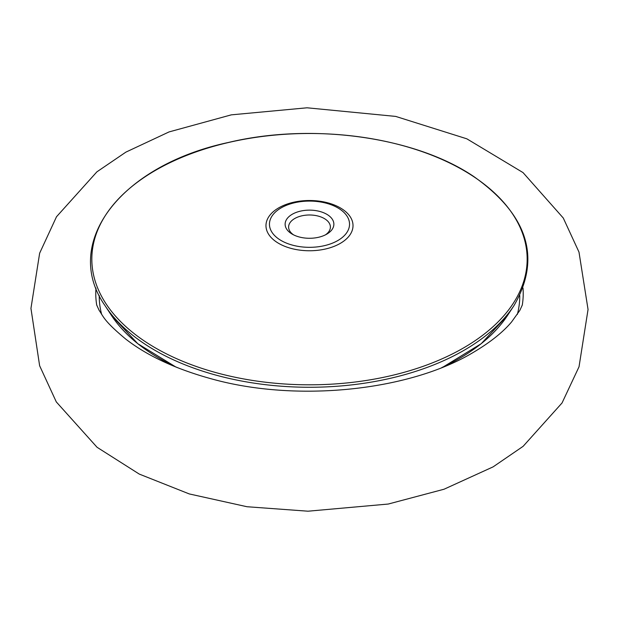 <?xml version="1.0" encoding="UTF-8"?>
<svg xmlns="http://www.w3.org/2000/svg" width="619" height="619" viewBox="0 0 619 619"><rect width="100%" height="100%" fill="white"/><g stroke="black" fill="none" stroke-linecap="round" stroke-linejoin="round"><path stroke-width="0.93" d="M318.545 237.278A24.373 14.075 180 0 1 292.261 234.16A24.373 14.075 180 0 1 300.455 211.141A24.373 14.075 180 0 1 329.85 216.464A24.373 14.075 180 0 1 326.731 234.16A24.373 14.075 180 0 1 318.545 237.278M293.592 234.872A20.891 12.063 180 0 1 288.609 227.049A20.891 12.063 180 0 1 301.747 215.853A20.891 12.063 180 0 1 330.391 227.049A20.891 12.063 180 0 1 325.408 234.872M294.644 202.738A40.042 23.12 180 0 1 346.679 215.629A40.042 23.12 180 0 1 324.356 245.673A40.042 23.12 180 0 1 272.314 232.79A40.042 23.12 180 0 1 294.644 202.738M293.352 202.297A43.523 25.131 180 0 1 349.913 216.31A43.523 25.131 180 0 1 325.648 248.962A43.523 25.131 180 0 1 269.079 234.957A43.523 25.131 180 0 1 293.352 202.297M228.736 142.455A217.664 125.665 180 0 1 511.619 212.518A217.664 125.665 180 0 1 390.264 375.841A217.664 125.665 180 0 1 107.373 305.778A217.664 125.665 180 0 1 228.736 142.455M441.804 367.57A211.814 122.291 180 0 0 507.634 315.303L513.917 305.701A218.53 126.168 180 0 1 390.589 378.255A218.53 126.168 180 0 1 105.075 305.701L111.366 315.303A211.814 122.291 180 0 0 177.196 367.57M95.984 288.052A213.725 123.39 0 0 0 96.719 305.144M99.226 295.472A210.274 121.401 0 0 0 101.663 314.444M517.329 314.444A210.274 121.401 0 0 0 519.774 295.472M522.274 305.144A213.725 123.39 0 0 0 523.009 288.052M513.917 305.701C541.509 258.146 528.131 215.095 473.775 176.531C415.086 136.698 312.015 122.415 228.597 142.432C120.604 165.366 61.111 243.089 105.075 305.701M507.634 315.303L481.218 343.692L443.003 367.082M175.989 367.082L137.782 343.692L111.366 315.303M125.889 152.127L169.072 131.917L231.289 114.855L307.047 107.799L395.688 116.411L466.834 138.818L523.024 172.585L563.275 218.027L578.989 252.088L588.05 309.485L579.028 366.788L562.044 402.961L523.117 446.33L493.111 466.865L444.04 489.227L388.245 504.044L307.999 511.201L246.981 506.729L189.267 493.931L139.267 474.084L97.059 447.282L56.306 401.924L39.631 365.752L30.95 308.409L39.647 253.194L56.507 216.743L96.897 171.842L125.889 152.127M522.335 304.95L519.836 310.398L511.634 321.88C502.992 332.217 490.124 342.446 473.04 352.559C408.935 391.022 295.572 402.907 209.88 378.41C175.061 368.684 147.028 355.585 125.781 339.119C103.288 320.402 103.505 316.479 99.156 310.398L96.665 304.95"/></g></svg>
